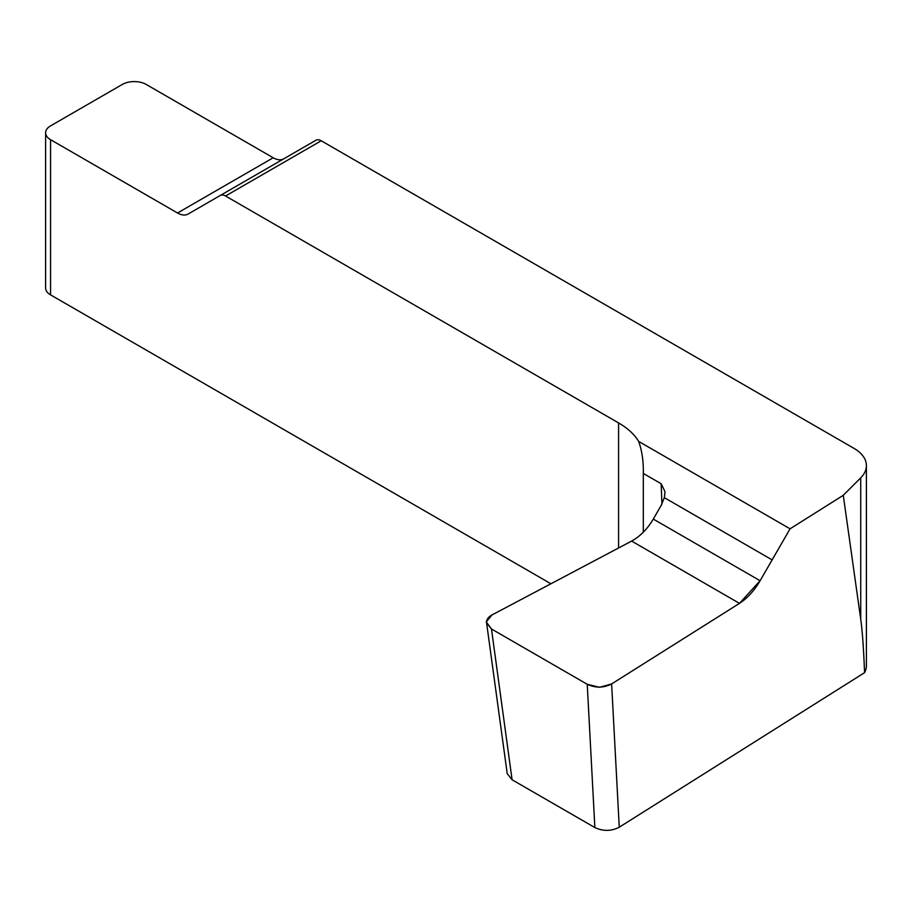 <?xml version="1.0" encoding="UTF-8"?>
<svg xmlns="http://www.w3.org/2000/svg" width="912" height="912" viewBox="0 0 912 912"><rect width="100%" height="100%" fill="white"/><g stroke="black" fill="none" stroke-linecap="round" stroke-linejoin="round"><path stroke-width="1.37" d="M550.928 583.771L50.559 294.872A16.906 9.758 180 0 1 45.6 287.975L45.6 132.787A16.906 9.758 180 0 1 50.559 125.879L122.299 84.451A16.906 9.758 180 0 1 146.216 84.451L273.201 157.765A21.136 12.209 -120 0 0 283.7 158.848M321.218 140.767L225.549 196A10.568 6.099 -120 0 0 220.271 195.476L315.928 140.243A10.568 6.099 60 0 1 321.218 140.767L854.02 448.373A42.283 24.407 180 0 1 866.4 465.633L866.4 665.543A42.283 24.407 180 0 1 864.565 672.668C863.618 648.546 862.342 630.751 860.734 619.271L843.269 495.307L860.734 477.842L860.734 619.271M486.598 622.896L491.477 628.995L587.237 684.274C595.502 688.127 603.63 688.013 611.621 683.932L739.495 603.368L631.617 541.078L492.07 614.905C488.125 617.093 486.301 619.761 486.598 622.896L507.22 773.672L512.088 779.771L594.863 827.56C603.14 831.413 611.268 831.299 619.259 827.218L864.565 672.668M866.4 465.633A42.283 24.407 180 0 1 860.734 477.842M631.617 541.078C640.167 536.393 647.395 529.063 653.288 519.076L661.2 505.385L664.335 497.656L665.008 491.728L661.177 483.759L643.313 473.442L643.313 532.22M225.549 196L618.575 422.917A84.554 48.815 180 0 1 638.662 441.408C641.763 450.004 643.325 459.785 643.348 470.752L643.313 473.442M315.928 140.243L188.1 214.046A21.136 12.209 60 0 1 177.532 212.998L50.559 139.684A16.906 9.758 180 0 1 45.6 132.787M739.495 603.368C747.35 598.283 754.213 590.737 760.095 580.739L790.066 528.823L843.269 495.307M638.662 441.408L790.066 528.823M653.209 519.213L661.2 505.385L664.335 497.656L772.133 559.9L760.095 580.739L739.495 603.368L611.621 683.932L599.537 687.317L587.237 684.274L491.477 628.995L486.221 621.881L492.07 614.905L631.72 541.033M491.477 628.995L512.088 779.771M594.863 827.56L587.237 684.274M618.575 547.975L618.575 422.917M50.559 294.872L50.559 139.684M661.93 504.04L661.177 483.759M611.621 683.932L619.259 827.218M760.095 580.739L653.288 519.076M177.532 212.998L273.201 157.765"/></g></svg>
